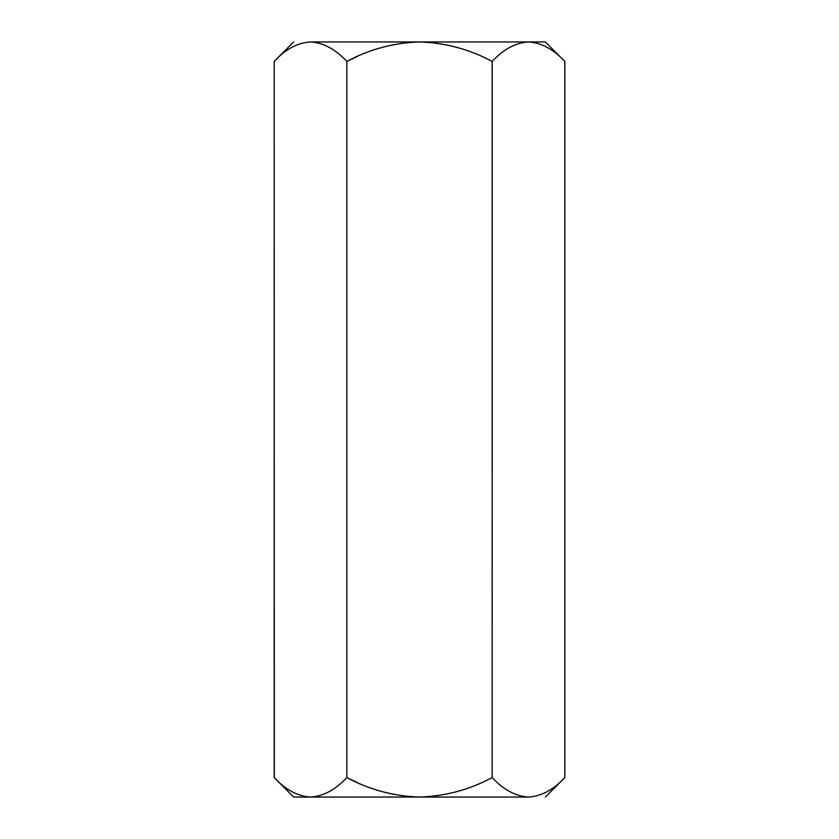<?xml version="1.0" encoding="UTF-8"?>
<svg xmlns="http://www.w3.org/2000/svg" width="839" height="839" viewBox="0 0 839 839"><rect width="100%" height="100%" fill="white"/><g stroke="black" fill="none" stroke-linecap="round" stroke-linejoin="round"><path stroke-width="1.26" d="M274.301 777.701L274.185 61.415C285.491 49.249 297.604 42.758 310.514 41.95C323.267 42.695 335.38 49.186 346.843 61.415L357.624 56.339L346.843 61.415C335.38 49.186 323.267 42.695 310.514 41.95C297.604 42.758 285.491 49.249 274.185 61.415L274.185 777.585L293.65 797.05L274.185 777.585C285.491 789.751 297.604 796.242 310.514 797.05C323.267 796.305 335.38 789.814 346.843 777.585L346.843 61.415C369.59 49.218 393.816 42.737 419.5 41.95C445.184 42.737 469.4 49.228 492.157 61.415C503.473 49.249 515.576 42.758 528.486 41.95L545.35 41.95L528.486 41.95C541.249 42.695 553.362 49.186 564.815 61.415L545.35 41.95L564.815 61.415L564.815 777.585L564.815 61.415C553.362 49.186 541.249 42.695 528.486 41.95C515.576 42.758 503.473 49.249 492.157 61.415C469.4 49.228 445.184 42.737 419.5 41.95C393.816 42.737 369.59 49.218 346.843 61.415L346.843 777.585C369.59 789.782 393.816 796.263 419.5 797.05C445.184 796.263 469.4 789.772 492.157 777.585L492.231 61.352M310.43 797.05L309.612 797.04M357.624 782.661L346.843 777.585C335.38 789.814 323.267 796.305 310.514 797.05L528.486 797.05C541.249 796.305 553.362 789.814 564.815 777.585C553.362 789.814 541.249 796.305 528.486 797.05C550.741 797.05 550.741 797.05 528.486 797.05C515.576 796.242 503.473 789.751 492.157 777.585L492.157 777.585C503.473 789.751 515.576 796.242 528.486 797.05C550.741 797.05 550.741 797.05 528.486 797.05L419.5 797.05C393.816 796.263 369.59 789.782 346.843 777.585L357.624 782.661M528.402 797.05L527.584 797.04M523.473 42.349L528.423 41.95L523.473 42.349M492.157 61.415L492.157 777.585C469.4 789.772 445.184 796.263 419.5 797.05L310.514 797.05C297.604 796.242 285.491 789.751 274.185 777.585M293.65 797.05L310.514 797.05L293.65 797.05M310.514 41.95C288.259 41.95 288.259 41.95 310.514 41.95C288.259 41.95 288.259 41.95 310.514 41.95L419.5 41.95L310.514 41.95M528.486 41.95L419.5 41.95L528.486 41.95M564.815 777.585L545.35 797.05M274.185 61.415L293.65 41.95"/></g></svg>
